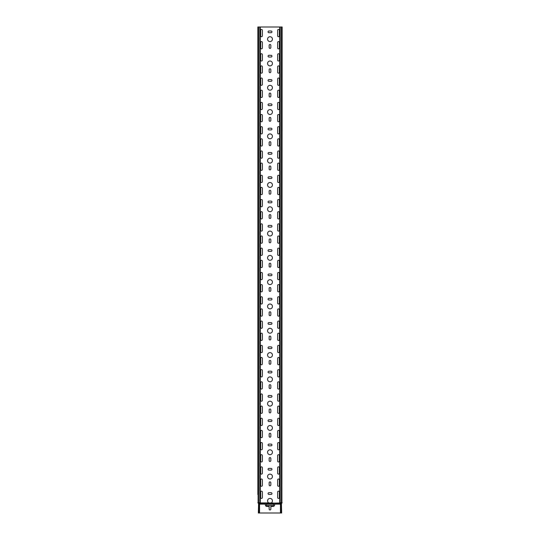 <?xml version="1.0" encoding="UTF-8"?>
<svg xmlns="http://www.w3.org/2000/svg" width="540" height="540" viewBox="0 0 540 540"><rect width="100%" height="100%" fill="white"/><g stroke="black" fill="none" stroke-linecap="round" stroke-linejoin="round"><path stroke-width="0.81" d="M281.171 512.973L281.414 511.785L281.171 512.973M281.097 513L280.442 513L280.442 503.401A0.486 0.486 0 0 1 280.685 503.037A0.486 0.486 0 0 0 280.928 502.673M280.685 503.037L281.178 503.037A0.486 0.486 0 0 0 281.421 502.673L281.9 502.673A0.486 0.486 0 0 1 281.657 503.037A0.486 0.486 0 0 0 281.414 503.401L281.657 513L281.171 513M280.935 513L280.935 503.401A0.486 0.486 0 0 1 281.178 503.037L281.414 503.037A0.486 0.486 0 0 0 281.171 503.401L280.442 503.401M258.343 503.401A0.486 0.486 0 0 0 258.1 503.037L258.343 503.037A0.486 0.486 0 0 1 258.586 503.401L258.343 513L258.829 513M258.343 502.673A0.486 0.486 0 0 0 258.586 503.037A0.486 0.486 0 0 1 258.829 503.401L259.558 503.401L259.558 513L258.829 512.973L258.829 511.785L258.903 513M282.143 27L281.9 502.673L282.143 27M257.857 69.647L257.857 27L281.9 27M258.586 503.037L258.822 503.037A0.486 0.486 0 0 1 258.579 502.673L260.287 502.673L260.287 27M258.586 27L258.586 502.673L258.1 502.673L258.1 27M258.1 503.037A0.486 0.486 0 0 1 257.857 502.673L258.1 502.673A0.486 0.486 0 0 0 258.343 503.037M257.857 494.654L257.857 27M281.414 27L281.414 502.673L279.713 502.673L279.713 27M281.657 503.401A0.486 0.486 0 0 1 281.9 503.037A0.486 0.486 0 0 0 282.143 502.673M281.414 503.037A0.486 0.486 0 0 0 281.657 502.673M259.558 503.401A0.486 0.486 0 0 0 259.315 503.037A0.486 0.486 0 0 1 259.072 502.673M259.173 502.916L268.724 502.916A2.43 2.43 0 0 1 270 498.42A2.43 2.43 0 0 1 271.283 502.916L266.355 503.037L266.355 505.103A0.486 0.486 0 0 0 266.841 505.589L273.159 505.589A0.486 0.486 0 0 0 273.645 505.103L273.645 504.252L266.355 504.252M271.094 55.309A0.851 0.851 0 0 1 271.944 56.16A0.851 0.851 0 0 1 271.094 57.011L268.906 57.011A0.851 0.851 0 0 1 268.056 56.16A0.851 0.851 0 0 1 268.906 55.309L271.094 55.309M271.094 103.91A0.851 0.851 0 0 1 271.944 104.76A0.851 0.851 0 0 1 271.094 105.611L268.906 105.611A0.851 0.851 0 0 1 268.056 104.76A0.851 0.851 0 0 1 268.906 103.91L271.094 103.91M271.094 152.51A0.851 0.851 0 0 1 271.944 153.36A0.851 0.851 0 0 1 271.094 154.211L268.906 154.211A0.851 0.851 0 0 1 268.056 153.36A0.851 0.851 0 0 1 268.906 152.51L271.094 152.51M271.094 201.11A0.851 0.851 0 0 1 271.944 201.96A0.851 0.851 0 0 1 271.094 202.81L268.906 202.81A0.851 0.851 0 0 1 268.056 201.96A0.851 0.851 0 0 1 268.906 201.11L271.094 201.11M271.094 249.71A0.851 0.851 0 0 1 271.944 250.56A0.851 0.851 0 0 1 271.094 251.411L268.906 251.411A0.851 0.851 0 0 1 268.056 250.56A0.851 0.851 0 0 1 268.906 249.71L271.094 249.71M271.094 298.31A0.851 0.851 0 0 1 271.944 299.16A0.851 0.851 0 0 1 271.094 300.01L268.906 300.01A0.851 0.851 0 0 1 268.056 299.16A0.851 0.851 0 0 1 268.906 298.31L271.094 298.31M271.094 346.91A0.851 0.851 0 0 1 271.944 347.76A0.851 0.851 0 0 1 271.094 348.611L268.906 348.611A0.851 0.851 0 0 1 268.056 347.76A0.851 0.851 0 0 1 268.906 346.91L271.094 346.91M271.094 395.51A0.851 0.851 0 0 1 271.944 396.36A0.851 0.851 0 0 1 271.094 397.211L268.906 397.211A0.851 0.851 0 0 1 268.056 396.36A0.851 0.851 0 0 1 268.906 395.51L271.094 395.51M271.094 444.11A0.851 0.851 0 0 1 271.944 444.96A0.851 0.851 0 0 1 271.094 445.811L268.906 445.811A0.851 0.851 0 0 1 268.056 444.96A0.851 0.851 0 0 1 268.906 444.11L271.094 444.11M271.094 492.71A0.851 0.851 0 0 1 271.944 493.56A0.851 0.851 0 0 1 271.094 494.411L268.906 494.411A0.851 0.851 0 0 1 268.056 493.56A0.851 0.851 0 0 1 268.906 492.71L271.094 492.71M271.094 468.41A0.851 0.851 0 0 1 271.944 469.26A0.851 0.851 0 0 1 271.094 470.111L268.906 470.111A0.851 0.851 0 0 1 268.056 469.26A0.851 0.851 0 0 1 268.906 468.41L271.094 468.41M271.094 419.81A0.851 0.851 0 0 1 271.944 420.66A0.851 0.851 0 0 1 271.094 421.511L268.906 421.511A0.851 0.851 0 0 1 268.056 420.66A0.851 0.851 0 0 1 268.906 419.81L271.094 419.81M271.094 371.21A0.851 0.851 0 0 1 271.944 372.06A0.851 0.851 0 0 1 271.094 372.911L268.906 372.911A0.851 0.851 0 0 1 268.056 372.06A0.851 0.851 0 0 1 268.906 371.21L271.094 371.21M271.094 322.61A0.851 0.851 0 0 1 271.944 323.46A0.851 0.851 0 0 1 271.094 324.31L268.906 324.31A0.851 0.851 0 0 1 268.056 323.46A0.851 0.851 0 0 1 268.906 322.61L271.094 322.61M271.094 274.01A0.851 0.851 0 0 1 271.944 274.86A0.851 0.851 0 0 1 271.094 275.711L268.906 275.711A0.851 0.851 0 0 1 268.056 274.86A0.851 0.851 0 0 1 268.906 274.01L271.094 274.01M271.094 225.41A0.851 0.851 0 0 1 271.944 226.26A0.851 0.851 0 0 1 271.094 227.111L268.906 227.111A0.851 0.851 0 0 1 268.056 226.26A0.851 0.851 0 0 1 268.906 225.41L271.094 225.41M271.094 176.81A0.851 0.851 0 0 1 271.944 177.66A0.851 0.851 0 0 1 271.094 178.511L268.906 178.511A0.851 0.851 0 0 1 268.056 177.66A0.851 0.851 0 0 1 268.906 176.81L271.094 176.81M271.094 128.21A0.851 0.851 0 0 1 271.944 129.06A0.851 0.851 0 0 1 271.094 129.911L268.906 129.911A0.851 0.851 0 0 1 268.056 129.06A0.851 0.851 0 0 1 268.906 128.21L271.094 128.21M271.094 79.609A0.851 0.851 0 0 1 271.944 80.46A0.851 0.851 0 0 1 271.094 81.311L268.906 81.311A0.851 0.851 0 0 1 268.056 80.46A0.851 0.851 0 0 1 268.906 79.609L271.094 79.609M271.094 31.009A0.851 0.851 0 0 1 271.944 31.86A0.851 0.851 0 0 1 271.094 32.711L268.906 32.711A0.851 0.851 0 0 1 268.056 31.86A0.851 0.851 0 0 1 268.906 31.009L271.094 31.009M269.15 69.647A0.851 0.851 0 0 1 270 68.796A0.851 0.851 0 0 1 270.851 69.647L270.851 71.834A0.851 0.851 0 0 1 270 72.684A0.851 0.851 0 0 1 269.15 71.834L269.15 69.647M269.15 118.247A0.851 0.851 0 0 1 270 117.396A0.851 0.851 0 0 1 270.851 118.247L270.851 120.433A0.851 0.851 0 0 1 270 121.284A0.851 0.851 0 0 1 269.15 120.433L269.15 118.247M269.15 166.847A0.851 0.851 0 0 1 270 165.996A0.851 0.851 0 0 1 270.851 166.847L270.851 169.034A0.851 0.851 0 0 1 270 169.884A0.851 0.851 0 0 1 269.15 169.034L269.15 166.847M269.15 215.447A0.851 0.851 0 0 1 270 214.596A0.851 0.851 0 0 1 270.851 215.447L270.851 217.634A0.851 0.851 0 0 1 270 218.484A0.851 0.851 0 0 1 269.15 217.634L269.15 215.447M269.15 264.047A0.851 0.851 0 0 1 270 263.196A0.851 0.851 0 0 1 270.851 264.047L270.851 266.234A0.851 0.851 0 0 1 270 267.084A0.851 0.851 0 0 1 269.15 266.234L269.15 264.047M269.15 312.647A0.851 0.851 0 0 1 270 311.796A0.851 0.851 0 0 1 270.851 312.647L270.851 314.834A0.851 0.851 0 0 1 270 315.684A0.851 0.851 0 0 1 269.15 314.834L269.15 312.647M269.15 361.246A0.851 0.851 0 0 1 270 360.396A0.851 0.851 0 0 1 270.851 361.246L270.851 363.433A0.851 0.851 0 0 1 270 364.284A0.851 0.851 0 0 1 269.15 363.433L269.15 361.246M269.15 409.846A0.851 0.851 0 0 1 270 408.996A0.851 0.851 0 0 1 270.851 409.846L270.851 412.034A0.851 0.851 0 0 1 270 412.884A0.851 0.851 0 0 1 269.15 412.034L269.15 409.846M269.15 458.447A0.851 0.851 0 0 1 270 457.596A0.851 0.851 0 0 1 270.851 458.447L270.851 460.634A0.851 0.851 0 0 1 270 461.484A0.851 0.851 0 0 1 269.15 460.634L269.15 458.447M269.15 482.747A0.851 0.851 0 0 1 270 481.896A0.851 0.851 0 0 1 270.851 482.747L270.851 484.933A0.851 0.851 0 0 1 270 485.784A0.851 0.851 0 0 1 269.15 484.933L269.15 482.747M269.15 434.147A0.851 0.851 0 0 1 270 433.296A0.851 0.851 0 0 1 270.851 434.147L270.851 436.334A0.851 0.851 0 0 1 270 437.184A0.851 0.851 0 0 1 269.15 436.334L269.15 434.147M269.15 385.546A0.851 0.851 0 0 1 270 384.696A0.851 0.851 0 0 1 270.851 385.546L270.851 387.733A0.851 0.851 0 0 1 270 388.584A0.851 0.851 0 0 1 269.15 387.733L269.15 385.546M269.15 336.947A0.851 0.851 0 0 1 270 336.096A0.851 0.851 0 0 1 270.851 336.947L270.851 339.134A0.851 0.851 0 0 1 270 339.984A0.851 0.851 0 0 1 269.15 339.134L269.15 336.947M269.15 288.347A0.851 0.851 0 0 1 270 287.496A0.851 0.851 0 0 1 270.851 288.347L270.851 290.534A0.851 0.851 0 0 1 270 291.384A0.851 0.851 0 0 1 269.15 290.534L269.15 288.347M269.15 239.747A0.851 0.851 0 0 1 270 238.896A0.851 0.851 0 0 1 270.851 239.747L270.851 241.934A0.851 0.851 0 0 1 270 242.784A0.851 0.851 0 0 1 269.15 241.934L269.15 239.747M269.15 191.147A0.851 0.851 0 0 1 270 190.296A0.851 0.851 0 0 1 270.851 191.147L270.851 193.334A0.851 0.851 0 0 1 270 194.184A0.851 0.851 0 0 1 269.15 193.334L269.15 191.147M269.15 142.547A0.851 0.851 0 0 1 270 141.696A0.851 0.851 0 0 1 270.851 142.547L270.851 144.733A0.851 0.851 0 0 1 270 145.584A0.851 0.851 0 0 1 269.15 144.733L269.15 142.547M269.15 93.947A0.851 0.851 0 0 1 270 93.096A0.851 0.851 0 0 1 270.851 93.947L270.851 96.133A0.851 0.851 0 0 1 270 96.984A0.851 0.851 0 0 1 269.15 96.133L269.15 93.947M269.15 45.347A0.851 0.851 0 0 1 270 44.496A0.851 0.851 0 0 1 270.851 45.347L270.851 47.534A0.851 0.851 0 0 1 270 48.384A0.851 0.851 0 0 1 269.15 47.534L269.15 45.347M279.356 35.87A0.851 0.851 0 0 1 278.505 36.72A0.851 0.851 0 0 1 277.654 35.87L277.654 30.28A0.851 0.851 0 0 1 278.505 29.43A0.851 0.851 0 0 1 279.356 30.28L279.356 35.87M279.356 48.02A0.851 0.851 0 0 1 278.505 48.87A0.851 0.851 0 0 1 277.654 48.02L277.654 42.431A0.851 0.851 0 0 1 278.505 41.58A0.851 0.851 0 0 1 279.356 42.431L279.356 48.02M279.356 60.17A0.851 0.851 0 0 1 278.505 61.02A0.851 0.851 0 0 1 277.654 60.17L277.654 54.581A0.851 0.851 0 0 1 278.505 53.73A0.851 0.851 0 0 1 279.356 54.581L279.356 60.17M279.356 72.32A0.851 0.851 0 0 1 278.505 73.17A0.851 0.851 0 0 1 277.654 72.32L277.654 66.731A0.851 0.851 0 0 1 278.505 65.88A0.851 0.851 0 0 1 279.356 66.731L279.356 72.32M279.356 84.47A0.851 0.851 0 0 1 278.505 85.32A0.851 0.851 0 0 1 277.654 84.47L277.654 78.88A0.851 0.851 0 0 1 278.505 78.03A0.851 0.851 0 0 1 279.356 78.88L279.356 84.47M279.356 96.62A0.851 0.851 0 0 1 278.505 97.47A0.851 0.851 0 0 1 277.654 96.62L277.654 91.031A0.851 0.851 0 0 1 278.505 90.18A0.851 0.851 0 0 1 279.356 91.031L279.356 96.62M279.356 108.769A0.851 0.851 0 0 1 278.505 109.62A0.851 0.851 0 0 1 277.654 108.769L277.654 103.181A0.851 0.851 0 0 1 278.505 102.33A0.851 0.851 0 0 1 279.356 103.181L279.356 108.769M279.356 120.919A0.851 0.851 0 0 1 278.505 121.77A0.851 0.851 0 0 1 277.654 120.919L277.654 115.331A0.851 0.851 0 0 1 278.505 114.48A0.851 0.851 0 0 1 279.356 115.331L279.356 120.919M279.356 133.07A0.851 0.851 0 0 1 278.505 133.92A0.851 0.851 0 0 1 277.654 133.07L277.654 127.481A0.851 0.851 0 0 1 278.505 126.63A0.851 0.851 0 0 1 279.356 127.481L279.356 133.07M279.356 145.22A0.851 0.851 0 0 1 278.505 146.07A0.851 0.851 0 0 1 277.654 145.22L277.654 139.631A0.851 0.851 0 0 1 278.505 138.78A0.851 0.851 0 0 1 279.356 139.631L279.356 145.22M279.356 157.369A0.851 0.851 0 0 1 278.505 158.22A0.851 0.851 0 0 1 277.654 157.369L277.654 151.781A0.851 0.851 0 0 1 278.505 150.93A0.851 0.851 0 0 1 279.356 151.781L279.356 157.369M279.356 169.519A0.851 0.851 0 0 1 278.505 170.37A0.851 0.851 0 0 1 277.654 169.519L277.654 163.931A0.851 0.851 0 0 1 278.505 163.08A0.851 0.851 0 0 1 279.356 163.931L279.356 169.519M279.356 181.669A0.851 0.851 0 0 1 278.505 182.52A0.851 0.851 0 0 1 277.654 181.669L277.654 176.081A0.851 0.851 0 0 1 278.505 175.23A0.851 0.851 0 0 1 279.356 176.081L279.356 181.669M279.356 193.82A0.851 0.851 0 0 1 278.505 194.67A0.851 0.851 0 0 1 277.654 193.82L277.654 188.231A0.851 0.851 0 0 1 278.505 187.38A0.851 0.851 0 0 1 279.356 188.231L279.356 193.82M279.356 205.97A0.851 0.851 0 0 1 278.505 206.82A0.851 0.851 0 0 1 277.654 205.97L277.654 200.381A0.851 0.851 0 0 1 278.505 199.53A0.851 0.851 0 0 1 279.356 200.381L279.356 205.97M279.356 218.12A0.851 0.851 0 0 1 278.505 218.97A0.851 0.851 0 0 1 277.654 218.12L277.654 212.531A0.851 0.851 0 0 1 278.505 211.68A0.851 0.851 0 0 1 279.356 212.531L279.356 218.12M279.356 230.269A0.851 0.851 0 0 1 278.505 231.12A0.851 0.851 0 0 1 277.654 230.269L277.654 224.681A0.851 0.851 0 0 1 278.505 223.83A0.851 0.851 0 0 1 279.356 224.681L279.356 230.269M279.356 242.419A0.851 0.851 0 0 1 278.505 243.27A0.851 0.851 0 0 1 277.654 242.419L277.654 236.831A0.851 0.851 0 0 1 278.505 235.98A0.851 0.851 0 0 1 279.356 236.831L279.356 242.419M279.356 254.57A0.851 0.851 0 0 1 278.505 255.42A0.851 0.851 0 0 1 277.654 254.57L277.654 248.981A0.851 0.851 0 0 1 278.505 248.13A0.851 0.851 0 0 1 279.356 248.981L279.356 254.57M279.356 266.719A0.851 0.851 0 0 1 278.505 267.57A0.851 0.851 0 0 1 277.654 266.719L277.654 261.131A0.851 0.851 0 0 1 278.505 260.28A0.851 0.851 0 0 1 279.356 261.131L279.356 266.719M279.356 278.87A0.851 0.851 0 0 1 278.505 279.72A0.851 0.851 0 0 1 277.654 278.87L277.654 273.281A0.851 0.851 0 0 1 278.505 272.43A0.851 0.851 0 0 1 279.356 273.281L279.356 278.87M279.356 291.019A0.851 0.851 0 0 1 278.505 291.87A0.851 0.851 0 0 1 277.654 291.019L277.654 285.431A0.851 0.851 0 0 1 278.505 284.58A0.851 0.851 0 0 1 279.356 285.431L279.356 291.019M279.356 303.17A0.851 0.851 0 0 1 278.505 304.02A0.851 0.851 0 0 1 277.654 303.17L277.654 297.581A0.851 0.851 0 0 1 278.505 296.73A0.851 0.851 0 0 1 279.356 297.581L279.356 303.17M279.356 315.32A0.851 0.851 0 0 1 278.505 316.17A0.851 0.851 0 0 1 277.654 315.32L277.654 309.731A0.851 0.851 0 0 1 278.505 308.88A0.851 0.851 0 0 1 279.356 309.731L279.356 315.32M279.356 327.47A0.851 0.851 0 0 1 278.505 328.32A0.851 0.851 0 0 1 277.654 327.47L277.654 321.881A0.851 0.851 0 0 1 278.505 321.03A0.851 0.851 0 0 1 279.356 321.881L279.356 327.47M279.356 339.62A0.851 0.851 0 0 1 278.505 340.47A0.851 0.851 0 0 1 277.654 339.62L277.654 334.031A0.851 0.851 0 0 1 278.505 333.18A0.851 0.851 0 0 1 279.356 334.031L279.356 339.62M279.356 351.769A0.851 0.851 0 0 1 278.505 352.62A0.851 0.851 0 0 1 277.654 351.769L277.654 346.181A0.851 0.851 0 0 1 278.505 345.33A0.851 0.851 0 0 1 279.356 346.181L279.356 351.769M279.356 363.92A0.851 0.851 0 0 1 278.505 364.77A0.851 0.851 0 0 1 277.654 363.92L277.654 358.331A0.851 0.851 0 0 1 278.505 357.48A0.851 0.851 0 0 1 279.356 358.331L279.356 363.92M279.356 376.07A0.851 0.851 0 0 1 278.505 376.92A0.851 0.851 0 0 1 277.654 376.07L277.654 370.481A0.851 0.851 0 0 1 278.505 369.63A0.851 0.851 0 0 1 279.356 370.481L279.356 376.07M279.356 388.22A0.851 0.851 0 0 1 278.505 389.07A0.851 0.851 0 0 1 277.654 388.22L277.654 382.631A0.851 0.851 0 0 1 278.505 381.78A0.851 0.851 0 0 1 279.356 382.631L279.356 388.22M279.356 400.37A0.851 0.851 0 0 1 278.505 401.22A0.851 0.851 0 0 1 277.654 400.37L277.654 394.781A0.851 0.851 0 0 1 278.505 393.93A0.851 0.851 0 0 1 279.356 394.781L279.356 400.37M279.356 412.519A0.851 0.851 0 0 1 278.505 413.37A0.851 0.851 0 0 1 277.654 412.519L277.654 406.931A0.851 0.851 0 0 1 278.505 406.08A0.851 0.851 0 0 1 279.356 406.931L279.356 412.519M279.356 424.67A0.851 0.851 0 0 1 278.505 425.52A0.851 0.851 0 0 1 277.654 424.67L277.654 419.081A0.851 0.851 0 0 1 278.505 418.23A0.851 0.851 0 0 1 279.356 419.081L279.356 424.67M279.356 436.82A0.851 0.851 0 0 1 278.505 437.67A0.851 0.851 0 0 1 277.654 436.82L277.654 431.231A0.851 0.851 0 0 1 278.505 430.38A0.851 0.851 0 0 1 279.356 431.231L279.356 436.82M279.356 448.97A0.851 0.851 0 0 1 278.505 449.82A0.851 0.851 0 0 1 277.654 448.97L277.654 443.381A0.851 0.851 0 0 1 278.505 442.53A0.851 0.851 0 0 1 279.356 443.381L279.356 448.97M279.356 461.12A0.851 0.851 0 0 1 278.505 461.97A0.851 0.851 0 0 1 277.654 461.12L277.654 455.531A0.851 0.851 0 0 1 278.505 454.68A0.851 0.851 0 0 1 279.356 455.531L279.356 461.12M279.356 473.269A0.851 0.851 0 0 1 278.505 474.12A0.851 0.851 0 0 1 277.654 473.269L277.654 467.681A0.851 0.851 0 0 1 278.505 466.83A0.851 0.851 0 0 1 279.356 467.681L279.356 473.269M279.356 485.42A0.851 0.851 0 0 1 278.505 486.27A0.851 0.851 0 0 1 277.654 485.42L277.654 479.831A0.851 0.851 0 0 1 278.505 478.98A0.851 0.851 0 0 1 279.356 479.831L279.356 485.42M279.356 497.57A0.851 0.851 0 0 1 278.505 498.42A0.851 0.851 0 0 1 277.654 497.57L277.654 491.981A0.851 0.851 0 0 1 278.505 491.13A0.851 0.851 0 0 1 279.356 491.981L279.356 497.57M260.644 491.981A0.851 0.851 0 0 1 261.495 491.13A0.851 0.851 0 0 1 262.346 491.981L262.346 497.57A0.851 0.851 0 0 1 261.495 498.42A0.851 0.851 0 0 1 260.644 497.57L260.644 491.981M260.644 479.831A0.851 0.851 0 0 1 261.495 478.98A0.851 0.851 0 0 1 262.346 479.831L262.346 485.42A0.851 0.851 0 0 1 261.495 486.27A0.851 0.851 0 0 1 260.644 485.42L260.644 479.831M260.644 467.681A0.851 0.851 0 0 1 261.495 466.83A0.851 0.851 0 0 1 262.346 467.681L262.346 473.269A0.851 0.851 0 0 1 261.495 474.12A0.851 0.851 0 0 1 260.644 473.269L260.644 467.681M260.644 455.531A0.851 0.851 0 0 1 261.495 454.68A0.851 0.851 0 0 1 262.346 455.531L262.346 461.12A0.851 0.851 0 0 1 261.495 461.97A0.851 0.851 0 0 1 260.644 461.12L260.644 455.531M260.644 443.381A0.851 0.851 0 0 1 261.495 442.53A0.851 0.851 0 0 1 262.346 443.381L262.346 448.97A0.851 0.851 0 0 1 261.495 449.82A0.851 0.851 0 0 1 260.644 448.97L260.644 443.381M260.644 431.231A0.851 0.851 0 0 1 261.495 430.38A0.851 0.851 0 0 1 262.346 431.231L262.346 436.82A0.851 0.851 0 0 1 261.495 437.67A0.851 0.851 0 0 1 260.644 436.82L260.644 431.231M260.644 419.081A0.851 0.851 0 0 1 261.495 418.23A0.851 0.851 0 0 1 262.346 419.081L262.346 424.67A0.851 0.851 0 0 1 261.495 425.52A0.851 0.851 0 0 1 260.644 424.67L260.644 419.081M260.644 406.931A0.851 0.851 0 0 1 261.495 406.08A0.851 0.851 0 0 1 262.346 406.931L262.346 412.519A0.851 0.851 0 0 1 261.495 413.37A0.851 0.851 0 0 1 260.644 412.519L260.644 406.931M260.644 394.781A0.851 0.851 0 0 1 261.495 393.93A0.851 0.851 0 0 1 262.346 394.781L262.346 400.37A0.851 0.851 0 0 1 261.495 401.22A0.851 0.851 0 0 1 260.644 400.37L260.644 394.781M260.644 382.631A0.851 0.851 0 0 1 261.495 381.78A0.851 0.851 0 0 1 262.346 382.631L262.346 388.22A0.851 0.851 0 0 1 261.495 389.07A0.851 0.851 0 0 1 260.644 388.22L260.644 382.631M260.644 370.481A0.851 0.851 0 0 1 261.495 369.63A0.851 0.851 0 0 1 262.346 370.481L262.346 376.07A0.851 0.851 0 0 1 261.495 376.92A0.851 0.851 0 0 1 260.644 376.07L260.644 370.481M260.644 358.331A0.851 0.851 0 0 1 261.495 357.48A0.851 0.851 0 0 1 262.346 358.331L262.346 363.92A0.851 0.851 0 0 1 261.495 364.77A0.851 0.851 0 0 1 260.644 363.92L260.644 358.331M260.644 346.181A0.851 0.851 0 0 1 261.495 345.33A0.851 0.851 0 0 1 262.346 346.181L262.346 351.769A0.851 0.851 0 0 1 261.495 352.62A0.851 0.851 0 0 1 260.644 351.769L260.644 346.181M260.644 334.031A0.851 0.851 0 0 1 261.495 333.18A0.851 0.851 0 0 1 262.346 334.031L262.346 339.62A0.851 0.851 0 0 1 261.495 340.47A0.851 0.851 0 0 1 260.644 339.62L260.644 334.031M260.644 321.881A0.851 0.851 0 0 1 261.495 321.03A0.851 0.851 0 0 1 262.346 321.881L262.346 327.47A0.851 0.851 0 0 1 261.495 328.32A0.851 0.851 0 0 1 260.644 327.47L260.644 321.881M260.644 309.731A0.851 0.851 0 0 1 261.495 308.88A0.851 0.851 0 0 1 262.346 309.731L262.346 315.32A0.851 0.851 0 0 1 261.495 316.17A0.851 0.851 0 0 1 260.644 315.32L260.644 309.731M260.644 297.581A0.851 0.851 0 0 1 261.495 296.73A0.851 0.851 0 0 1 262.346 297.581L262.346 303.17A0.851 0.851 0 0 1 261.495 304.02A0.851 0.851 0 0 1 260.644 303.17L260.644 297.581M260.644 285.431A0.851 0.851 0 0 1 261.495 284.58A0.851 0.851 0 0 1 262.346 285.431L262.346 291.019A0.851 0.851 0 0 1 261.495 291.87A0.851 0.851 0 0 1 260.644 291.019L260.644 285.431M260.644 273.281A0.851 0.851 0 0 1 261.495 272.43A0.851 0.851 0 0 1 262.346 273.281L262.346 278.87A0.851 0.851 0 0 1 261.495 279.72A0.851 0.851 0 0 1 260.644 278.87L260.644 273.281M260.644 261.131A0.851 0.851 0 0 1 261.495 260.28A0.851 0.851 0 0 1 262.346 261.131L262.346 266.719A0.851 0.851 0 0 1 261.495 267.57A0.851 0.851 0 0 1 260.644 266.719L260.644 261.131M260.644 248.981A0.851 0.851 0 0 1 261.495 248.13A0.851 0.851 0 0 1 262.346 248.981L262.346 254.57A0.851 0.851 0 0 1 261.495 255.42A0.851 0.851 0 0 1 260.644 254.57L260.644 248.981M260.644 236.831A0.851 0.851 0 0 1 261.495 235.98A0.851 0.851 0 0 1 262.346 236.831L262.346 242.419A0.851 0.851 0 0 1 261.495 243.27A0.851 0.851 0 0 1 260.644 242.419L260.644 236.831M260.644 224.681A0.851 0.851 0 0 1 261.495 223.83A0.851 0.851 0 0 1 262.346 224.681L262.346 230.269A0.851 0.851 0 0 1 261.495 231.12A0.851 0.851 0 0 1 260.644 230.269L260.644 224.681M260.644 212.531A0.851 0.851 0 0 1 261.495 211.68A0.851 0.851 0 0 1 262.346 212.531L262.346 218.12A0.851 0.851 0 0 1 261.495 218.97A0.851 0.851 0 0 1 260.644 218.12L260.644 212.531M260.644 200.381A0.851 0.851 0 0 1 261.495 199.53A0.851 0.851 0 0 1 262.346 200.381L262.346 205.97A0.851 0.851 0 0 1 261.495 206.82A0.851 0.851 0 0 1 260.644 205.97L260.644 200.381M260.644 188.231A0.851 0.851 0 0 1 261.495 187.38A0.851 0.851 0 0 1 262.346 188.231L262.346 193.82A0.851 0.851 0 0 1 261.495 194.67A0.851 0.851 0 0 1 260.644 193.82L260.644 188.231M260.644 176.081A0.851 0.851 0 0 1 261.495 175.23A0.851 0.851 0 0 1 262.346 176.081L262.346 181.669A0.851 0.851 0 0 1 261.495 182.52A0.851 0.851 0 0 1 260.644 181.669L260.644 176.081M260.644 163.931A0.851 0.851 0 0 1 261.495 163.08A0.851 0.851 0 0 1 262.346 163.931L262.346 169.519A0.851 0.851 0 0 1 261.495 170.37A0.851 0.851 0 0 1 260.644 169.519L260.644 163.931M260.644 151.781A0.851 0.851 0 0 1 261.495 150.93A0.851 0.851 0 0 1 262.346 151.781L262.346 157.369A0.851 0.851 0 0 1 261.495 158.22A0.851 0.851 0 0 1 260.644 157.369L260.644 151.781M260.644 139.631A0.851 0.851 0 0 1 261.495 138.78A0.851 0.851 0 0 1 262.346 139.631L262.346 145.22A0.851 0.851 0 0 1 261.495 146.07A0.851 0.851 0 0 1 260.644 145.22L260.644 139.631M260.644 127.481A0.851 0.851 0 0 1 261.495 126.63A0.851 0.851 0 0 1 262.346 127.481L262.346 133.07A0.851 0.851 0 0 1 261.495 133.92A0.851 0.851 0 0 1 260.644 133.07L260.644 127.481M260.644 115.331A0.851 0.851 0 0 1 261.495 114.48A0.851 0.851 0 0 1 262.346 115.331L262.346 120.919A0.851 0.851 0 0 1 261.495 121.77A0.851 0.851 0 0 1 260.644 120.919L260.644 115.331M260.644 103.181A0.851 0.851 0 0 1 261.495 102.33A0.851 0.851 0 0 1 262.346 103.181L262.346 108.769A0.851 0.851 0 0 1 261.495 109.62A0.851 0.851 0 0 1 260.644 108.769L260.644 103.181M260.644 91.031A0.851 0.851 0 0 1 261.495 90.18A0.851 0.851 0 0 1 262.346 91.031L262.346 96.62A0.851 0.851 0 0 1 261.495 97.47A0.851 0.851 0 0 1 260.644 96.62L260.644 91.031M260.644 78.88A0.851 0.851 0 0 1 261.495 78.03A0.851 0.851 0 0 1 262.346 78.88L262.346 84.47A0.851 0.851 0 0 1 261.495 85.32A0.851 0.851 0 0 1 260.644 84.47L260.644 78.88M260.644 66.731A0.851 0.851 0 0 1 261.495 65.88A0.851 0.851 0 0 1 262.346 66.731L262.346 72.32A0.851 0.851 0 0 1 261.495 73.17A0.851 0.851 0 0 1 260.644 72.32L260.644 66.731M260.644 54.581A0.851 0.851 0 0 1 261.495 53.73A0.851 0.851 0 0 1 262.346 54.581L262.346 60.17A0.851 0.851 0 0 1 261.495 61.02A0.851 0.851 0 0 1 260.644 60.17L260.644 54.581M260.644 42.431A0.851 0.851 0 0 1 261.495 41.58A0.851 0.851 0 0 1 262.346 42.431L262.346 48.02A0.851 0.851 0 0 1 261.495 48.87A0.851 0.851 0 0 1 260.644 48.02L260.644 42.431M260.644 30.28A0.851 0.851 0 0 1 261.495 29.43A0.851 0.851 0 0 1 262.346 30.28L262.346 35.87A0.851 0.851 0 0 1 261.495 36.72A0.851 0.851 0 0 1 260.644 35.87L260.644 30.28M272.43 63.45A2.43 2.43 0 0 1 268.785 65.556A2.43 2.43 0 0 1 268.785 61.344A2.43 2.43 0 0 1 272.43 63.45M272.43 112.05A2.43 2.43 0 0 1 268.785 114.156A2.43 2.43 0 0 1 268.785 109.944A2.43 2.43 0 0 1 272.43 112.05M272.43 160.65A2.43 2.43 0 0 1 268.785 162.756A2.43 2.43 0 0 1 268.785 158.544A2.43 2.43 0 0 1 272.43 160.65M272.43 209.25A2.43 2.43 0 0 1 268.785 211.356A2.43 2.43 0 0 1 268.785 207.144A2.43 2.43 0 0 1 272.43 209.25M272.43 257.85A2.43 2.43 0 0 1 268.785 259.956A2.43 2.43 0 0 1 268.785 255.744A2.43 2.43 0 0 1 272.43 257.85M272.43 306.45A2.43 2.43 0 0 1 268.785 308.556A2.43 2.43 0 0 1 268.785 304.344A2.43 2.43 0 0 1 272.43 306.45M272.43 355.05A2.43 2.43 0 0 1 268.785 357.156A2.43 2.43 0 0 1 268.785 352.944A2.43 2.43 0 0 1 272.43 355.05M272.43 403.65A2.43 2.43 0 0 1 268.785 405.756A2.43 2.43 0 0 1 268.785 401.544A2.43 2.43 0 0 1 272.43 403.65M272.43 452.25A2.43 2.43 0 0 1 268.785 454.356A2.43 2.43 0 0 1 268.785 450.144A2.43 2.43 0 0 1 272.43 452.25M272.43 476.55A2.43 2.43 0 0 1 268.785 478.656A2.43 2.43 0 0 1 268.785 474.444A2.43 2.43 0 0 1 272.43 476.55M272.43 427.95A2.43 2.43 0 0 1 268.785 430.056A2.43 2.43 0 0 1 268.785 425.844A2.43 2.43 0 0 1 272.43 427.95M272.43 379.35A2.43 2.43 0 0 1 268.785 381.456A2.43 2.43 0 0 1 268.785 377.244A2.43 2.43 0 0 1 272.43 379.35M272.43 330.75A2.43 2.43 0 0 1 268.785 332.856A2.43 2.43 0 0 1 268.785 328.644A2.43 2.43 0 0 1 272.43 330.75M272.43 282.15A2.43 2.43 0 0 1 268.785 284.256A2.43 2.43 0 0 1 268.785 280.044A2.43 2.43 0 0 1 272.43 282.15M272.43 233.55A2.43 2.43 0 0 1 268.785 235.656A2.43 2.43 0 0 1 268.785 231.444A2.43 2.43 0 0 1 272.43 233.55M272.43 184.95A2.43 2.43 0 0 1 268.785 187.056A2.43 2.43 0 0 1 268.785 182.844A2.43 2.43 0 0 1 272.43 184.95M272.43 136.35A2.43 2.43 0 0 1 268.785 138.456A2.43 2.43 0 0 1 268.785 134.244A2.43 2.43 0 0 1 272.43 136.35M272.43 87.75A2.43 2.43 0 0 1 268.785 89.856A2.43 2.43 0 0 1 268.785 85.644A2.43 2.43 0 0 1 272.43 87.75M272.43 39.15A2.43 2.43 0 0 1 268.785 41.256A2.43 2.43 0 0 1 268.785 37.044A2.43 2.43 0 0 1 272.43 39.15M257.857 72.684L257.857 491.616M269.291 503.172L269.906 503.273M270.229 503.267L280.827 502.916M271.053 503.037L273.645 503.037L273.645 504.252M273.645 503.037L274.617 503.159L274.617 504.981A1.458 1.458 0 0 1 273.159 506.439L270.851 506.439L270.851 509.112A0.851 0.851 0 0 1 270 509.963A0.851 0.851 0 0 1 269.15 509.112L269.15 506.439L266.841 506.439A1.458 1.458 0 0 1 265.383 504.981L265.383 503.159L266.355 503.037M280.442 512.899A1.215 1.215 0 0 1 279.963 513L260.037 513A1.215 1.215 0 0 1 259.558 512.899M258.586 503.401L258.586 511.785M258.829 503.401L258.829 511.785M281.171 503.401L281.171 511.785M281.414 503.401L281.414 511.785M259.315 503.037L258.822 503.037A0.486 0.486 0 0 1 259.065 503.401L259.065 513M259.801 502.673L259.801 27M280.199 502.673L280.199 27M273.645 503.645L266.355 503.645M259.558 503.523L265.383 503.523M274.617 503.523L280.442 503.523M280.442 504.131L274.617 504.131M265.383 504.131L259.558 504.131"/></g></svg>
